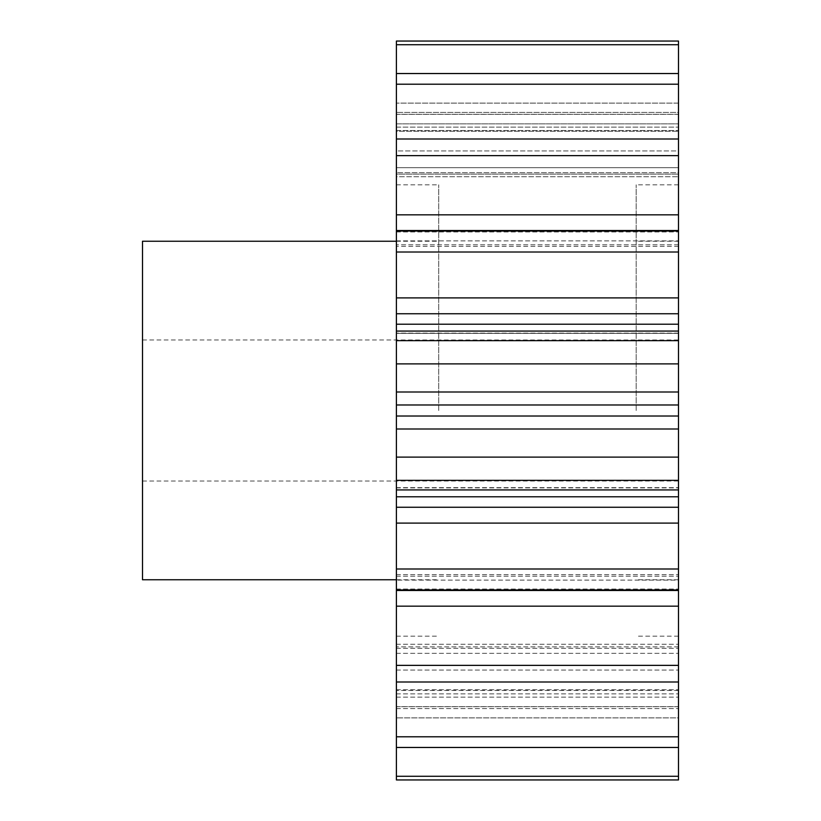 <?xml version="1.0" encoding="UTF-8"?>
<svg xmlns="http://www.w3.org/2000/svg" width="821" height="821" viewBox="0 0 821 821"><rect width="100%" height="100%" fill="white"/><g stroke="black" fill="none" stroke-linecap="round" stroke-linejoin="round"><path stroke-width="0.62" stroke-dasharray="4.11 3.08" d="M438.712 410.5L438.712 184.817L438.712 410.5M396.399 404.989L678.495 404.989L678.495 363.888L396.399 363.888L396.399 410.5L396.399 184.817L396.399 779.95L396.399 706.655L396.399 779.95L678.495 779.95L678.495 776.266L396.399 776.266M678.495 404.989L678.495 636.183L678.495 410.5L678.495 416.011L396.399 416.011M636.183 410.5L636.183 184.817L636.183 410.5M142.505 579.759L142.505 241.241M396.399 747.469L396.399 689.753L396.399 747.469L678.495 747.469L678.495 689.753L678.495 776.266M396.399 606.155L678.495 606.155L678.495 736.786L396.399 736.786M396.399 663.881L396.399 644.259L396.399 663.881M678.495 606.155L678.495 576.209L678.495 590.473L396.399 590.473M396.399 523.09L678.495 523.09L678.495 507.255L396.399 507.255M396.399 429.003L678.495 429.003L678.495 416.011M396.399 313.745L678.495 313.745L678.495 297.91L396.399 297.91L396.399 363.888M678.495 297.91L678.495 214.845L396.399 214.845L396.399 297.91M678.495 167.669L678.495 139.006L678.495 172.687L678.495 139.006L396.399 139.006L396.399 176.741L396.399 139.006L396.399 172.687L678.495 172.687L678.495 167.669L678.495 176.741L678.495 172.687L396.399 172.687L396.399 176.741L678.495 176.741L396.399 176.741L396.399 174.144L678.495 174.144L396.399 174.144L396.399 167.669L678.495 167.669L396.399 167.669L396.399 150.931L678.495 150.931L678.495 167.669M678.495 127.132L678.495 73.531L678.495 123.868L678.495 73.531L396.399 73.531L396.399 131.247L396.399 73.531L396.399 123.868L678.495 123.868L678.495 131.247L678.495 123.868L396.399 123.868L396.399 131.247L678.495 131.247L396.399 131.247L396.399 130.539L678.495 130.539L396.399 130.539L396.399 127.132L678.495 127.132L396.399 127.132L396.399 112.426L678.495 112.426L678.495 127.132M396.399 84.214L678.495 84.214L678.495 150.931L396.399 150.931L396.399 73.531M678.495 44.734L678.495 112.426L396.399 112.426L396.399 41.05L396.399 114.345L396.399 41.05L678.495 41.05L678.495 103.107L678.495 41.05L678.495 44.734L396.399 44.734M678.495 214.845L678.495 155.631L396.399 155.631L396.399 139.006M396.399 155.631L396.399 214.845M396.399 410.5L396.399 636.183L396.399 410.5M678.495 747.469L678.495 736.786M678.495 580.119L678.495 574.628L678.495 580.119L396.399 580.119L678.495 580.119M678.495 523.09L678.495 590.473M396.399 496.777L678.495 496.777L678.495 507.255M678.495 496.777L678.495 487.664L678.495 489.921L678.495 487.664L678.495 489.921L396.399 489.921M678.495 429.003L678.495 489.921M678.495 363.888L678.495 340.664L396.399 340.664M678.495 313.745L678.495 333.336L396.399 333.336L678.495 333.336L678.495 331.079L678.495 340.664M678.495 246.372L678.495 231.963L678.495 246.372L396.399 246.372L678.495 246.372M678.495 155.631L678.495 139.006M678.495 84.214L678.495 73.531M678.495 103.107L678.495 114.345L678.495 103.107L396.399 103.107L678.495 103.107M678.495 717.893L678.495 779.95L678.495 706.655L678.495 717.893L396.399 717.893L678.495 717.893M678.495 681.994L396.399 681.994M678.495 665.369L396.399 665.369M678.495 589.95L396.399 589.95M678.495 568.994L396.399 568.994M678.495 480.336L396.399 480.336M678.495 457.112L396.399 457.112M678.495 252.006L396.399 252.006M678.495 231.05L396.399 231.05M142.505 410.5L142.505 481.024L142.505 410.5M396.399 708.574L678.495 708.574L396.399 708.574M396.399 670.069L678.495 670.069L396.399 670.069M396.399 231.963L678.495 231.963L396.399 231.963M396.399 706.655L678.495 706.655L396.399 706.655M396.399 693.868L678.495 693.868L396.399 693.868M678.495 690.461L396.399 690.461L678.495 690.461M396.399 697.132L678.495 697.132L396.399 697.132M396.399 653.331L678.495 653.331L396.399 653.331M678.495 646.856L396.399 646.856L678.495 646.856M396.399 648.313L678.495 648.313L396.399 648.313M396.399 589.037L678.495 589.037L396.399 589.037M396.399 576.209L678.495 576.209L396.399 576.209M396.399 487.89L678.495 487.89L396.399 487.89M678.495 333.11L396.399 333.11L678.495 333.11M678.495 244.791L396.399 244.791L678.495 244.791M396.399 240.881L678.495 240.881L396.399 240.881M396.399 114.345L678.495 114.345L396.399 114.345M678.495 324.223L396.399 324.223M678.495 391.997L396.399 391.997M396.399 184.817L438.712 184.817M678.495 579.759L636.183 579.759M678.495 184.817L636.183 184.817M142.505 339.976L678.495 339.976M396.399 579.759L438.712 579.759M678.495 706.707L396.399 706.707M678.495 114.293L396.399 114.293M678.495 230.527L396.399 230.527M678.495 331.079L396.399 331.079M396.399 689.753L678.495 689.753L396.399 689.753M396.399 644.259L678.495 644.259L396.399 644.259M396.399 574.628L678.495 574.628L396.399 574.628M396.399 487.664L678.495 487.664L396.399 487.664M396.399 241.241L438.712 241.241M142.505 481.024L678.495 481.024M678.495 636.183L636.183 636.183M678.495 241.241L636.183 241.241M396.399 636.183L438.712 636.183"/><path stroke-width="1.23" d="M396.399 241.241L142.505 241.241L142.505 579.759L396.399 579.759M396.399 776.266L396.399 779.95L678.495 779.95L678.495 747.469L396.399 747.469L396.399 776.266L678.495 776.266M678.495 568.994L396.399 568.994L396.399 507.255L678.495 507.255L678.495 736.786L396.399 736.786L396.399 747.469M396.399 736.786L396.399 568.994M396.399 507.255L396.399 41.05L678.495 41.05L678.495 44.734L396.399 44.734M396.399 214.845L678.495 214.845L678.495 44.734M678.495 214.845L678.495 230.527L396.399 230.527M396.399 297.91L678.495 297.91L678.495 230.527M678.495 297.91L678.495 313.745L396.399 313.745M396.399 324.223L678.495 324.223L678.495 313.745M678.495 324.223L678.495 331.079L396.399 331.079M396.399 391.997L678.495 391.997L678.495 331.079M678.495 391.997L678.495 404.989L396.399 404.989M396.399 416.011L678.495 416.011L678.495 404.989M678.495 416.011L678.495 429.003L396.399 429.003M678.495 507.255L678.495 429.003M678.495 736.786L678.495 747.469M678.495 73.531L396.399 73.531M678.495 84.214L396.399 84.214M678.495 139.006L396.399 139.006M678.495 155.631L396.399 155.631M678.495 231.05L396.399 231.05M678.495 252.006L396.399 252.006M678.495 340.664L396.399 340.664M678.495 363.888L396.399 363.888M678.495 457.112L396.399 457.112M678.495 480.336L396.399 480.336M678.495 589.95L396.399 589.95M678.495 665.369L396.399 665.369M678.495 681.994L396.399 681.994M678.495 606.155L396.399 606.155M678.495 523.09L396.399 523.09M678.495 496.777L396.399 496.777M678.495 590.473L396.399 590.473M678.495 489.921L396.399 489.921"/></g></svg>
